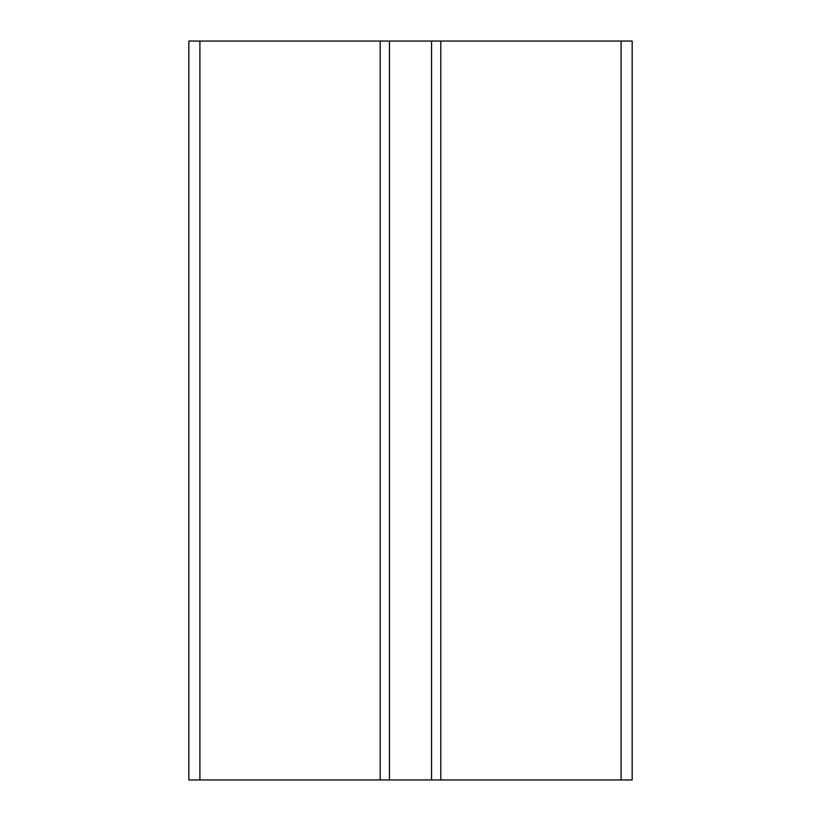 <?xml version="1.0" encoding="UTF-8"?>
<svg xmlns="http://www.w3.org/2000/svg" width="821" height="821" viewBox="0 0 821 821"><rect width="100%" height="100%" fill="white"/><g stroke="black" fill="none" stroke-linecap="round" stroke-linejoin="round"><path stroke-width="1.23" d="M199.903 41.05L199.903 779.95L188.83 779.95L188.83 41.05L632.17 41.05L632.17 779.95L380.205 779.95L380.205 41.05M440.795 41.05L440.795 779.95M199.903 779.95L380.205 779.95M389.441 41.05L389.441 779.95M431.559 41.05L431.559 779.95M621.097 41.05L621.097 779.95"/></g></svg>
